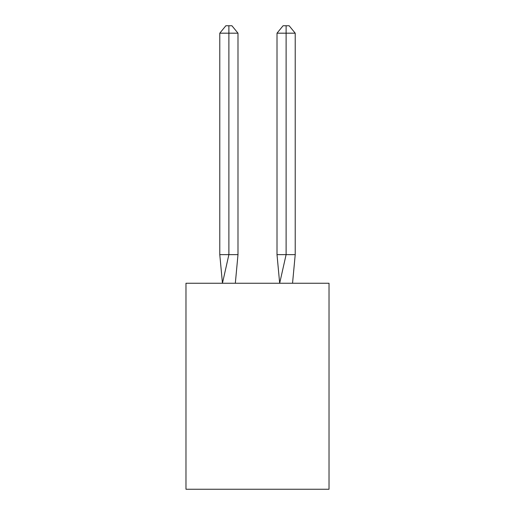 <?xml version="1.0" encoding="UTF-8"?>
<svg xmlns="http://www.w3.org/2000/svg" width="515" height="515" viewBox="0 0 515 515"><rect width="100%" height="100%" fill="white"/><g stroke="black" fill="none" stroke-linecap="round" stroke-linejoin="round"><path stroke-width="0.77" d="M329.027 283.25L329.027 489.25L185.973 489.25L185.973 283.25L329.027 283.25M237.994 254.642L237.994 33.185L228.892 33.185L228.892 254.642L219.783 254.642L222.454 283.25L228.892 254.642L228.892 33.185L228.892 254.642L228.892 33.185L228.892 254.642L228.892 33.185L228.892 254.642L228.892 33.185L228.892 254.642L228.892 33.185L228.892 254.642L237.994 254.642L235.329 283.25M228.892 33.185L219.783 33.185L225.853 25.75L228.892 25.75L228.892 254.642M219.783 33.185L219.783 254.642M228.892 25.75L231.924 25.75L237.994 33.185M295.217 254.642L286.108 254.642L286.108 33.185L295.217 33.185L295.217 254.642L292.546 283.25M277.006 254.642L286.108 254.642L279.671 283.25L277.006 254.642L277.006 33.185L283.076 25.75L289.147 25.75L295.217 33.185M286.108 25.75L286.108 33.185L277.006 33.185"/></g></svg>
